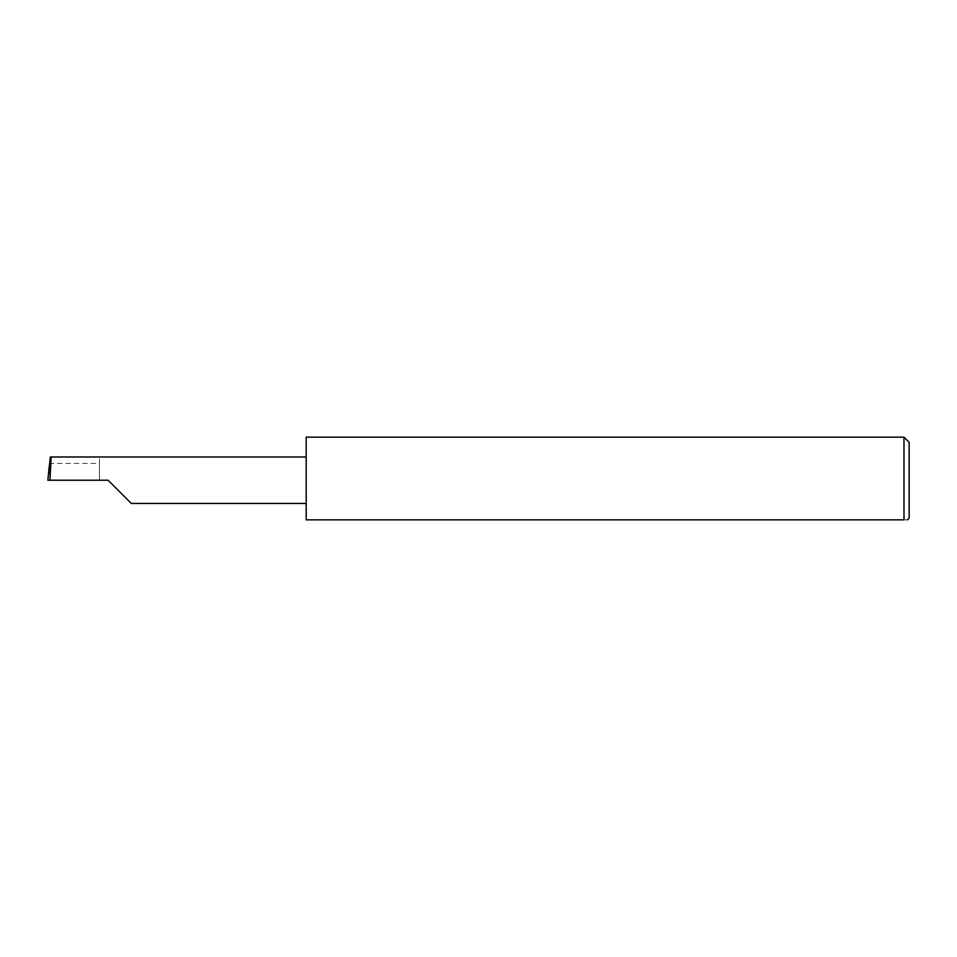 <?xml version="1.0" encoding="UTF-8"?>
<svg xmlns="http://www.w3.org/2000/svg" width="957" height="957" viewBox="0 0 957 957"><rect width="100%" height="100%" fill="white"/><g stroke="black" fill="none" stroke-linecap="round" stroke-linejoin="round"><path stroke-width="0.72" stroke-dasharray="4.79 3.59" d="M306.18 437.158L306.18 519.842L903.982 519.842C908.516 519.842 908.516 519.842 903.982 519.842L903.982 437.158M909.15 518.12L909.15 442.325M99.444 463.415L99.444 480.223L99.444 456.979L99.444 463.415L49.561 463.415M99.444 456.979L50.35 456.979M47.85 480.223L50.075 480.223L49.178 466.789M108.069 480.223L50.075 480.223M306.18 480.223L306.18 456.979L306.18 480.223"/><path stroke-width="1.44" d="M108.069 480.223L131.3 503.466L108.069 480.223L131.3 503.466L108.069 480.223L49.931 480.223L51.152 456.979L50.35 456.979L47.85 480.223L49.931 480.223M903.982 437.158L306.18 437.158L306.18 519.842L903.982 519.842C908.516 519.842 908.516 519.842 903.982 519.842L903.982 437.158L909.15 442.325L909.15 518.12L907.427 519.842M47.85 480.223L49.178 466.789M306.18 456.979L51.152 456.979M131.3 503.466L306.18 503.466"/></g></svg>
